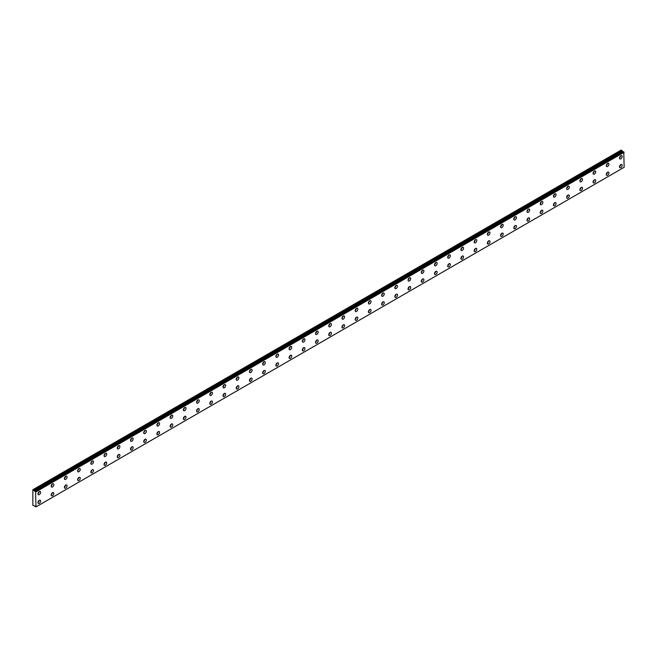 <?xml version="1.0" encoding="UTF-8"?>
<svg xmlns="http://www.w3.org/2000/svg" width="657" height="657" viewBox="0 0 657 657"><rect width="100%" height="100%" fill="white"/><g stroke="black" fill="none" stroke-linecap="round" stroke-linejoin="round"><path stroke-width="0.99" d="M34.837 506.062L34.624 506.194A0.747 0.435 60 0 1 35.56 506.719L35.987 506.884L35.601 491.51L623.764 151.939L35.568 491.51A0.747 0.435 60 0 1 34.632 490.984L622.795 151.406L34.632 490.984M623.509 152.063A0.747 0.435 60 0 1 622.795 151.406M620.849 167.617A1.872 1.076 120 0 0 622.064 165.966A1.872 1.076 120 0 0 621.777 164.472A1.872 1.076 120 0 0 620.849 164.562A1.872 1.076 120 0 0 619.625 166.205A1.872 1.076 120 0 0 619.912 167.707A1.872 1.076 120 0 0 620.849 167.617M619.535 166.64A1.872 1.076 120 0 0 620.668 164.677M607.626 175.247A1.872 1.076 120 0 0 608.85 173.596A1.872 1.076 120 0 0 608.563 172.101A1.872 1.076 120 0 0 607.626 172.191A1.872 1.076 120 0 0 606.411 173.842A1.872 1.076 120 0 0 606.69 175.337A1.872 1.076 120 0 0 607.626 175.247M606.321 174.269A1.872 1.076 120 0 0 607.454 172.306M39.297 494.598A1.872 1.076 120 0 0 40.512 492.947A1.872 1.076 120 0 0 40.225 491.452A1.872 1.076 120 0 0 39.297 491.543A1.872 1.076 120 0 0 38.073 493.185A1.872 1.076 120 0 0 38.361 494.688A1.872 1.076 120 0 0 39.297 494.598M37.983 493.621A1.872 1.076 120 0 0 39.116 491.658M52.511 486.96A1.872 1.076 120 0 0 53.734 485.318A1.872 1.076 120 0 0 53.447 483.815A1.872 1.076 120 0 0 52.511 483.913A1.872 1.076 120 0 0 51.287 485.556A1.872 1.076 120 0 0 51.575 487.059A1.872 1.076 120 0 0 52.511 486.96M51.197 485.991A1.872 1.076 120 0 0 52.33 484.028M65.725 479.331A1.872 1.076 120 0 0 66.948 477.688A1.872 1.076 120 0 0 66.661 476.185A1.872 1.076 120 0 0 65.725 476.284A1.872 1.076 120 0 0 64.509 477.926A1.872 1.076 120 0 0 64.797 479.429A1.872 1.076 120 0 0 65.725 479.331M64.419 478.362A1.872 1.076 120 0 0 65.552 476.399M78.947 471.701A1.872 1.076 120 0 0 80.162 470.051A1.872 1.076 120 0 0 79.883 468.556A1.872 1.076 120 0 0 78.947 468.646A1.872 1.076 120 0 0 77.723 470.297A1.872 1.076 120 0 0 78.011 471.792A1.872 1.076 120 0 0 78.947 471.701M77.633 470.724A1.872 1.076 120 0 0 78.766 468.769M92.161 464.072A1.872 1.076 120 0 0 93.384 462.421A1.872 1.076 120 0 0 93.097 460.927A1.872 1.076 120 0 0 92.161 461.017A1.872 1.076 120 0 0 90.937 462.668A1.872 1.076 120 0 0 91.224 464.162A1.872 1.076 120 0 0 92.161 464.072M90.855 463.095A1.872 1.076 120 0 0 91.988 461.132M105.383 456.443A1.872 1.076 120 0 0 106.598 454.792A1.872 1.076 120 0 0 106.311 453.297A1.872 1.076 120 0 0 105.383 453.387A1.872 1.076 120 0 0 104.159 455.038A1.872 1.076 120 0 0 104.447 456.533A1.872 1.076 120 0 0 105.383 456.443M104.069 455.465A1.872 1.076 120 0 0 105.202 453.502M118.597 448.813A1.872 1.076 120 0 0 119.82 447.162A1.872 1.076 120 0 0 119.533 445.668A1.872 1.076 120 0 0 118.597 445.758A1.872 1.076 120 0 0 117.373 447.401A1.872 1.076 120 0 0 117.66 448.903A1.872 1.076 120 0 0 118.597 448.813M117.283 447.836A1.872 1.076 120 0 0 118.416 445.873M131.811 441.176A1.872 1.076 120 0 0 133.034 439.533A1.872 1.076 120 0 0 132.747 438.03A1.872 1.076 120 0 0 131.811 438.129A1.872 1.076 120 0 0 130.595 439.771A1.872 1.076 120 0 0 130.874 441.274A1.872 1.076 120 0 0 131.811 441.176M130.505 440.206A1.872 1.076 120 0 0 131.638 438.244M145.033 433.546A1.872 1.076 120 0 0 146.248 431.904A1.872 1.076 120 0 0 145.961 430.401A1.872 1.076 120 0 0 145.033 430.499A1.872 1.076 120 0 0 143.809 432.142A1.872 1.076 120 0 0 144.097 433.636A1.872 1.076 120 0 0 145.033 433.546M143.719 432.577A1.872 1.076 120 0 0 144.852 430.614M158.247 425.917A1.872 1.076 120 0 0 159.47 424.266A1.872 1.076 120 0 0 159.183 422.771A1.872 1.076 120 0 0 158.247 422.862A1.872 1.076 120 0 0 157.023 424.512A1.872 1.076 120 0 0 157.31 426.007A1.872 1.076 120 0 0 158.247 425.917M156.941 424.939A1.872 1.076 120 0 0 158.074 422.977M171.461 418.287A1.872 1.076 120 0 0 172.684 416.637A1.872 1.076 120 0 0 172.397 415.142A1.872 1.076 120 0 0 171.461 415.232A1.872 1.076 120 0 0 170.245 416.883A1.872 1.076 120 0 0 170.533 418.378A1.872 1.076 120 0 0 171.461 418.287M170.155 417.31A1.872 1.076 120 0 0 171.288 415.347M184.683 410.658A1.872 1.076 120 0 0 185.906 409.007A1.872 1.076 120 0 0 185.619 407.512A1.872 1.076 120 0 0 184.683 407.603A1.872 1.076 120 0 0 183.459 409.254A1.872 1.076 120 0 0 183.746 410.748A1.872 1.076 120 0 0 184.683 410.658M183.369 409.681A1.872 1.076 120 0 0 184.502 407.718M197.897 403.028A1.872 1.076 120 0 0 199.12 401.378A1.872 1.076 120 0 0 198.833 399.883A1.872 1.076 120 0 0 197.897 399.973A1.872 1.076 120 0 0 196.681 401.616A1.872 1.076 120 0 0 196.96 403.119A1.872 1.076 120 0 0 197.897 403.028M196.591 402.051A1.872 1.076 120 0 0 197.724 400.088M211.119 395.391A1.872 1.076 120 0 0 212.334 393.748A1.872 1.076 120 0 0 212.047 392.245A1.872 1.076 120 0 0 211.119 392.344A1.872 1.076 120 0 0 209.895 393.986A1.872 1.076 120 0 0 210.183 395.489A1.872 1.076 120 0 0 211.119 395.391M209.805 394.422A1.872 1.076 120 0 0 210.938 392.459M224.333 387.761A1.872 1.076 120 0 0 225.556 386.119A1.872 1.076 120 0 0 225.269 384.616A1.872 1.076 120 0 0 224.333 384.715A1.872 1.076 120 0 0 223.109 386.357A1.872 1.076 120 0 0 223.396 387.852A1.872 1.076 120 0 0 224.333 387.761M223.027 386.792A1.872 1.076 120 0 0 224.152 384.83M237.547 380.132A1.872 1.076 120 0 0 238.77 378.481A1.872 1.076 120 0 0 238.483 376.987A1.872 1.076 120 0 0 237.547 377.077A1.872 1.076 120 0 0 236.331 378.728A1.872 1.076 120 0 0 236.619 380.222A1.872 1.076 120 0 0 237.547 380.132M236.241 379.155A1.872 1.076 120 0 0 237.374 377.192M250.769 372.503A1.872 1.076 120 0 0 251.984 370.852A1.872 1.076 120 0 0 251.705 369.357A1.872 1.076 120 0 0 250.769 369.448A1.872 1.076 120 0 0 249.545 371.098A1.872 1.076 120 0 0 249.832 372.593A1.872 1.076 120 0 0 250.769 372.503M249.455 371.525A1.872 1.076 120 0 0 250.588 369.562M263.983 364.873A1.872 1.076 120 0 0 265.206 363.222A1.872 1.076 120 0 0 264.919 361.728A1.872 1.076 120 0 0 263.983 361.818A1.872 1.076 120 0 0 262.759 363.469A1.872 1.076 120 0 0 263.046 364.964A1.872 1.076 120 0 0 263.983 364.873M262.677 363.896A1.872 1.076 120 0 0 263.81 361.933M277.205 357.236A1.872 1.076 120 0 0 278.42 355.593A1.872 1.076 120 0 0 278.133 354.098A1.872 1.076 120 0 0 277.205 354.189A1.872 1.076 120 0 0 275.981 355.831A1.872 1.076 120 0 0 276.269 357.334A1.872 1.076 120 0 0 277.205 357.236M275.891 356.266A1.872 1.076 120 0 0 277.024 354.304M290.419 349.606A1.872 1.076 120 0 0 291.642 347.964A1.872 1.076 120 0 0 291.355 346.461A1.872 1.076 120 0 0 290.419 346.559A1.872 1.076 120 0 0 289.195 348.202A1.872 1.076 120 0 0 289.482 349.705A1.872 1.076 120 0 0 290.419 349.606M289.105 348.637A1.872 1.076 120 0 0 290.238 346.674M303.633 341.977A1.872 1.076 120 0 0 304.856 340.334A1.872 1.076 120 0 0 304.569 338.831A1.872 1.076 120 0 0 303.633 338.922A1.872 1.076 120 0 0 302.417 340.572A1.872 1.076 120 0 0 302.705 342.067A1.872 1.076 120 0 0 303.633 341.977M302.327 340.999A1.872 1.076 120 0 0 303.46 339.045M316.855 334.347A1.872 1.076 120 0 0 318.07 332.697A1.872 1.076 120 0 0 317.791 331.202A1.872 1.076 120 0 0 316.855 331.292A1.872 1.076 120 0 0 315.631 332.943A1.872 1.076 120 0 0 315.918 334.438A1.872 1.076 120 0 0 316.855 334.347M315.541 333.37A1.872 1.076 120 0 0 316.674 331.407M330.069 326.718A1.872 1.076 120 0 0 331.292 325.067A1.872 1.076 120 0 0 331.005 323.572A1.872 1.076 120 0 0 330.069 323.663A1.872 1.076 120 0 0 328.845 325.314A1.872 1.076 120 0 0 329.132 326.808A1.872 1.076 120 0 0 330.069 326.718M328.763 325.741A1.872 1.076 120 0 0 329.896 323.778M343.291 319.088A1.872 1.076 120 0 0 344.506 317.438A1.872 1.076 120 0 0 344.219 315.943A1.872 1.076 120 0 0 343.291 316.033A1.872 1.076 120 0 0 342.067 317.684A1.872 1.076 120 0 0 342.354 319.179A1.872 1.076 120 0 0 343.291 319.088M341.977 318.111A1.872 1.076 120 0 0 343.11 316.148M594.413 182.876A1.872 1.076 120 0 0 595.636 181.225A1.872 1.076 120 0 0 595.349 179.731A1.872 1.076 120 0 0 594.413 179.821A1.872 1.076 120 0 0 593.189 181.472A1.872 1.076 120 0 0 593.476 182.966A1.872 1.076 120 0 0 594.413 182.876M593.099 181.899A1.872 1.076 120 0 0 594.232 179.936M581.19 190.505A1.872 1.076 120 0 0 582.414 188.863A1.872 1.076 120 0 0 582.127 187.36A1.872 1.076 120 0 0 581.19 187.45A1.872 1.076 120 0 0 579.975 189.101A1.872 1.076 120 0 0 580.262 190.596A1.872 1.076 120 0 0 581.19 190.505M579.885 189.528A1.872 1.076 120 0 0 581.018 187.574M567.976 198.135A1.872 1.076 120 0 0 569.2 196.492A1.872 1.076 120 0 0 568.913 194.989A1.872 1.076 120 0 0 567.976 195.088A1.872 1.076 120 0 0 566.753 196.73A1.872 1.076 120 0 0 567.04 198.233A1.872 1.076 120 0 0 567.976 198.135M566.671 197.166A1.872 1.076 120 0 0 567.804 195.203M554.763 205.764A1.872 1.076 120 0 0 555.978 204.122A1.872 1.076 120 0 0 555.699 202.619A1.872 1.076 120 0 0 554.763 202.717A1.872 1.076 120 0 0 553.539 204.36A1.872 1.076 120 0 0 553.826 205.863A1.872 1.076 120 0 0 554.763 205.764M553.449 204.795A1.872 1.076 120 0 0 554.582 202.832M541.54 213.402A1.872 1.076 120 0 0 542.764 211.751A1.872 1.076 120 0 0 542.477 210.256A1.872 1.076 120 0 0 541.54 210.347A1.872 1.076 120 0 0 540.325 211.997A1.872 1.076 120 0 0 540.612 213.492A1.872 1.076 120 0 0 541.54 213.402M540.235 212.425A1.872 1.076 120 0 0 541.368 210.462M528.327 221.031A1.872 1.076 120 0 0 529.55 219.381A1.872 1.076 120 0 0 529.263 217.886A1.872 1.076 120 0 0 528.327 217.976A1.872 1.076 120 0 0 527.103 219.627A1.872 1.076 120 0 0 527.39 221.122A1.872 1.076 120 0 0 528.327 221.031M527.013 220.054A1.872 1.076 120 0 0 528.146 218.091M515.113 228.661A1.872 1.076 120 0 0 516.328 227.01A1.872 1.076 120 0 0 516.041 225.515A1.872 1.076 120 0 0 515.113 225.606A1.872 1.076 120 0 0 513.889 227.256A1.872 1.076 120 0 0 514.176 228.751A1.872 1.076 120 0 0 515.113 228.661M513.799 227.683A1.872 1.076 120 0 0 514.932 225.721M501.891 236.29A1.872 1.076 120 0 0 503.114 234.648A1.872 1.076 120 0 0 502.827 233.145A1.872 1.076 120 0 0 501.891 233.235A1.872 1.076 120 0 0 500.667 234.886A1.872 1.076 120 0 0 500.954 236.38A1.872 1.076 120 0 0 501.891 236.29M500.585 235.313A1.872 1.076 120 0 0 501.718 233.358M488.677 243.919A1.872 1.076 120 0 0 489.892 242.277A1.872 1.076 120 0 0 489.613 240.774A1.872 1.076 120 0 0 488.677 240.873A1.872 1.076 120 0 0 487.453 242.515A1.872 1.076 120 0 0 487.74 244.018A1.872 1.076 120 0 0 488.677 243.919M487.363 242.95A1.872 1.076 120 0 0 488.496 240.988M475.454 251.549A1.872 1.076 120 0 0 476.678 249.906A1.872 1.076 120 0 0 476.391 248.412A1.872 1.076 120 0 0 475.454 248.502A1.872 1.076 120 0 0 474.239 250.145A1.872 1.076 120 0 0 474.526 251.647A1.872 1.076 120 0 0 475.454 251.549M474.149 250.58A1.872 1.076 120 0 0 475.282 248.617M462.241 259.187A1.872 1.076 120 0 0 463.464 257.536A1.872 1.076 120 0 0 463.177 256.041A1.872 1.076 120 0 0 462.241 256.131A1.872 1.076 120 0 0 461.017 257.782A1.872 1.076 120 0 0 461.304 259.277A1.872 1.076 120 0 0 462.241 259.187M460.935 258.209A1.872 1.076 120 0 0 462.06 256.246M449.027 266.816A1.872 1.076 120 0 0 450.242 265.165A1.872 1.076 120 0 0 449.955 263.671A1.872 1.076 120 0 0 449.027 263.761A1.872 1.076 120 0 0 447.803 265.412A1.872 1.076 120 0 0 448.09 266.906A1.872 1.076 120 0 0 449.027 266.816M447.713 265.839A1.872 1.076 120 0 0 448.846 263.876M435.805 274.445A1.872 1.076 120 0 0 437.028 272.795A1.872 1.076 120 0 0 436.741 271.3A1.872 1.076 120 0 0 435.805 271.39A1.872 1.076 120 0 0 434.589 273.041A1.872 1.076 120 0 0 434.868 274.536A1.872 1.076 120 0 0 435.805 274.445M434.499 273.468A1.872 1.076 120 0 0 435.632 271.505M422.591 282.075A1.872 1.076 120 0 0 423.814 280.432A1.872 1.076 120 0 0 423.527 278.929A1.872 1.076 120 0 0 422.591 279.02A1.872 1.076 120 0 0 421.367 280.67A1.872 1.076 120 0 0 421.654 282.165A1.872 1.076 120 0 0 422.591 282.075M421.277 281.106A1.872 1.076 120 0 0 422.41 279.143M409.368 289.704A1.872 1.076 120 0 0 410.592 288.062A1.872 1.076 120 0 0 410.305 286.559A1.872 1.076 120 0 0 409.368 286.657A1.872 1.076 120 0 0 408.153 288.3A1.872 1.076 120 0 0 408.44 289.803A1.872 1.076 120 0 0 409.368 289.704M408.063 288.735A1.872 1.076 120 0 0 409.196 286.772M396.155 297.342A1.872 1.076 120 0 0 397.378 295.691A1.872 1.076 120 0 0 397.091 294.196A1.872 1.076 120 0 0 396.155 294.287A1.872 1.076 120 0 0 394.931 295.929A1.872 1.076 120 0 0 395.218 297.432A1.872 1.076 120 0 0 396.155 297.342M394.849 296.364A1.872 1.076 120 0 0 395.974 294.402M382.941 304.971A1.872 1.076 120 0 0 384.156 303.32A1.872 1.076 120 0 0 383.869 301.826A1.872 1.076 120 0 0 382.941 301.916A1.872 1.076 120 0 0 381.717 303.567A1.872 1.076 120 0 0 382.004 305.062A1.872 1.076 120 0 0 382.941 304.971M381.627 303.994A1.872 1.076 120 0 0 382.76 302.031M369.719 312.601A1.872 1.076 120 0 0 370.942 310.95A1.872 1.076 120 0 0 370.655 309.455A1.872 1.076 120 0 0 369.719 309.546A1.872 1.076 120 0 0 368.503 311.196A1.872 1.076 120 0 0 368.782 312.691A1.872 1.076 120 0 0 369.719 312.601M368.413 311.623A1.872 1.076 120 0 0 369.546 309.661M356.505 320.23A1.872 1.076 120 0 0 357.728 318.579A1.872 1.076 120 0 0 357.441 317.085A1.872 1.076 120 0 0 356.505 317.175A1.872 1.076 120 0 0 355.281 318.826A1.872 1.076 120 0 0 355.568 320.32A1.872 1.076 120 0 0 356.505 320.23M355.191 319.253A1.872 1.076 120 0 0 356.324 317.29M343.291 327.859A1.872 1.076 120 0 0 344.506 326.217A1.872 1.076 120 0 0 344.219 324.714A1.872 1.076 120 0 0 343.291 324.813A1.872 1.076 120 0 0 342.067 326.455A1.872 1.076 120 0 0 342.354 327.95A1.872 1.076 120 0 0 343.291 327.859M341.977 326.89A1.872 1.076 120 0 0 343.11 324.928M330.069 335.489A1.872 1.076 120 0 0 331.292 333.846A1.872 1.076 120 0 0 331.005 332.343A1.872 1.076 120 0 0 330.069 332.442A1.872 1.076 120 0 0 328.845 334.085A1.872 1.076 120 0 0 329.132 335.587A1.872 1.076 120 0 0 330.069 335.489M328.763 334.52A1.872 1.076 120 0 0 329.896 332.557M316.855 343.126A1.872 1.076 120 0 0 318.07 341.476A1.872 1.076 120 0 0 317.791 339.981A1.872 1.076 120 0 0 316.855 340.071A1.872 1.076 120 0 0 315.631 341.714A1.872 1.076 120 0 0 315.918 343.217A1.872 1.076 120 0 0 316.855 343.126M315.541 342.149A1.872 1.076 120 0 0 316.674 340.186M303.633 350.756A1.872 1.076 120 0 0 304.856 349.105A1.872 1.076 120 0 0 304.569 347.61A1.872 1.076 120 0 0 303.633 347.701A1.872 1.076 120 0 0 302.417 349.352A1.872 1.076 120 0 0 302.705 350.846A1.872 1.076 120 0 0 303.633 350.756M302.327 349.779A1.872 1.076 120 0 0 303.46 347.816M290.419 358.385A1.872 1.076 120 0 0 291.642 356.735A1.872 1.076 120 0 0 291.355 355.24A1.872 1.076 120 0 0 290.419 355.33A1.872 1.076 120 0 0 289.195 356.981A1.872 1.076 120 0 0 289.482 358.476A1.872 1.076 120 0 0 290.419 358.385M289.105 357.408A1.872 1.076 120 0 0 290.238 355.445M277.205 366.015A1.872 1.076 120 0 0 278.42 364.364A1.872 1.076 120 0 0 278.133 362.869A1.872 1.076 120 0 0 277.205 362.96A1.872 1.076 120 0 0 275.981 364.61A1.872 1.076 120 0 0 276.269 366.105A1.872 1.076 120 0 0 277.205 366.015M275.891 365.037A1.872 1.076 120 0 0 277.024 363.083M263.983 373.644A1.872 1.076 120 0 0 265.206 372.002A1.872 1.076 120 0 0 264.919 370.499A1.872 1.076 120 0 0 263.983 370.597A1.872 1.076 120 0 0 262.759 372.24A1.872 1.076 120 0 0 263.046 373.734A1.872 1.076 120 0 0 263.983 373.644M262.677 372.675A1.872 1.076 120 0 0 263.81 370.712M250.769 381.274A1.872 1.076 120 0 0 251.984 379.631A1.872 1.076 120 0 0 251.705 378.128A1.872 1.076 120 0 0 250.769 378.227A1.872 1.076 120 0 0 249.545 379.869A1.872 1.076 120 0 0 249.832 381.372A1.872 1.076 120 0 0 250.769 381.274M249.455 380.304A1.872 1.076 120 0 0 250.588 378.342M237.547 388.911A1.872 1.076 120 0 0 238.77 387.26A1.872 1.076 120 0 0 238.483 385.766A1.872 1.076 120 0 0 237.547 385.856A1.872 1.076 120 0 0 236.331 387.499A1.872 1.076 120 0 0 236.619 389.001A1.872 1.076 120 0 0 237.547 388.911M236.241 387.934A1.872 1.076 120 0 0 237.374 385.971M224.333 396.541A1.872 1.076 120 0 0 225.556 394.89A1.872 1.076 120 0 0 225.269 393.395A1.872 1.076 120 0 0 224.333 393.486A1.872 1.076 120 0 0 223.109 395.136A1.872 1.076 120 0 0 223.396 396.631A1.872 1.076 120 0 0 224.333 396.541M223.027 395.563A1.872 1.076 120 0 0 224.152 393.6M211.119 404.17A1.872 1.076 120 0 0 212.334 402.519A1.872 1.076 120 0 0 212.047 401.025A1.872 1.076 120 0 0 211.119 401.115A1.872 1.076 120 0 0 209.895 402.766A1.872 1.076 120 0 0 210.183 404.26A1.872 1.076 120 0 0 211.119 404.17M209.805 403.193A1.872 1.076 120 0 0 210.938 401.23M197.897 411.799A1.872 1.076 120 0 0 199.12 410.157A1.872 1.076 120 0 0 198.833 408.654A1.872 1.076 120 0 0 197.897 408.744A1.872 1.076 120 0 0 196.681 410.395A1.872 1.076 120 0 0 196.96 411.89A1.872 1.076 120 0 0 197.897 411.799M196.591 410.822A1.872 1.076 120 0 0 197.724 408.868M184.683 419.429A1.872 1.076 120 0 0 185.906 417.786A1.872 1.076 120 0 0 185.619 416.283A1.872 1.076 120 0 0 184.683 416.382A1.872 1.076 120 0 0 183.459 418.024A1.872 1.076 120 0 0 183.746 419.527A1.872 1.076 120 0 0 184.683 419.429M183.369 418.46A1.872 1.076 120 0 0 184.502 416.497M356.505 311.451A1.872 1.076 120 0 0 357.728 309.808A1.872 1.076 120 0 0 357.441 308.314A1.872 1.076 120 0 0 356.505 308.404A1.872 1.076 120 0 0 355.281 310.047A1.872 1.076 120 0 0 355.568 311.549A1.872 1.076 120 0 0 356.505 311.451M355.191 310.482A1.872 1.076 120 0 0 356.324 308.519M369.719 303.821A1.872 1.076 120 0 0 370.942 302.179A1.872 1.076 120 0 0 370.655 300.676A1.872 1.076 120 0 0 369.719 300.775A1.872 1.076 120 0 0 368.503 302.417A1.872 1.076 120 0 0 368.782 303.92A1.872 1.076 120 0 0 369.719 303.821M368.413 302.852A1.872 1.076 120 0 0 369.546 300.89M382.941 296.192A1.872 1.076 120 0 0 384.156 294.55A1.872 1.076 120 0 0 383.869 293.047A1.872 1.076 120 0 0 382.941 293.137A1.872 1.076 120 0 0 381.717 294.788A1.872 1.076 120 0 0 382.004 296.282A1.872 1.076 120 0 0 382.941 296.192M381.627 295.215A1.872 1.076 120 0 0 382.76 293.26M396.155 288.563A1.872 1.076 120 0 0 397.378 286.912A1.872 1.076 120 0 0 397.091 285.417A1.872 1.076 120 0 0 396.155 285.508A1.872 1.076 120 0 0 394.931 287.158A1.872 1.076 120 0 0 395.218 288.653A1.872 1.076 120 0 0 396.155 288.563M394.849 287.585A1.872 1.076 120 0 0 395.974 285.623M409.368 280.933A1.872 1.076 120 0 0 410.592 279.282A1.872 1.076 120 0 0 410.305 277.788A1.872 1.076 120 0 0 409.368 277.878A1.872 1.076 120 0 0 408.153 279.529A1.872 1.076 120 0 0 408.44 281.024A1.872 1.076 120 0 0 409.368 280.933M408.063 279.956A1.872 1.076 120 0 0 409.196 277.993M422.591 273.304A1.872 1.076 120 0 0 423.814 271.653A1.872 1.076 120 0 0 423.527 270.158A1.872 1.076 120 0 0 422.591 270.249A1.872 1.076 120 0 0 421.367 271.891A1.872 1.076 120 0 0 421.654 273.394A1.872 1.076 120 0 0 422.591 273.304M421.277 272.327A1.872 1.076 120 0 0 422.41 270.364M435.805 265.666A1.872 1.076 120 0 0 437.028 264.024A1.872 1.076 120 0 0 436.741 262.521A1.872 1.076 120 0 0 435.805 262.619A1.872 1.076 120 0 0 434.589 264.262A1.872 1.076 120 0 0 434.868 265.765A1.872 1.076 120 0 0 435.805 265.666M434.499 264.697A1.872 1.076 120 0 0 435.632 262.734M449.027 258.037A1.872 1.076 120 0 0 450.242 256.394A1.872 1.076 120 0 0 449.955 254.891A1.872 1.076 120 0 0 449.027 254.99A1.872 1.076 120 0 0 447.803 256.632A1.872 1.076 120 0 0 448.09 258.135A1.872 1.076 120 0 0 449.027 258.037M447.713 257.068A1.872 1.076 120 0 0 448.846 255.105M462.241 250.407A1.872 1.076 120 0 0 463.464 248.765A1.872 1.076 120 0 0 463.177 247.262A1.872 1.076 120 0 0 462.241 247.352A1.872 1.076 120 0 0 461.017 249.003A1.872 1.076 120 0 0 461.304 250.498A1.872 1.076 120 0 0 462.241 250.407M460.935 249.43A1.872 1.076 120 0 0 462.06 247.475M475.454 242.778A1.872 1.076 120 0 0 476.678 241.127A1.872 1.076 120 0 0 476.391 239.633A1.872 1.076 120 0 0 475.454 239.723A1.872 1.076 120 0 0 474.239 241.374A1.872 1.076 120 0 0 474.526 242.868A1.872 1.076 120 0 0 475.454 242.778M474.149 241.801A1.872 1.076 120 0 0 475.282 239.838M488.677 235.149A1.872 1.076 120 0 0 489.892 233.498A1.872 1.076 120 0 0 489.613 232.003A1.872 1.076 120 0 0 488.677 232.093A1.872 1.076 120 0 0 487.453 233.744A1.872 1.076 120 0 0 487.74 235.239A1.872 1.076 120 0 0 488.677 235.149M487.363 234.171A1.872 1.076 120 0 0 488.496 232.208M501.891 227.519A1.872 1.076 120 0 0 503.114 225.868A1.872 1.076 120 0 0 502.827 224.374A1.872 1.076 120 0 0 501.891 224.464A1.872 1.076 120 0 0 500.667 226.107A1.872 1.076 120 0 0 500.954 227.609A1.872 1.076 120 0 0 501.891 227.519M500.585 226.542A1.872 1.076 120 0 0 501.718 224.579M515.113 219.881A1.872 1.076 120 0 0 516.328 218.239A1.872 1.076 120 0 0 516.041 216.736A1.872 1.076 120 0 0 515.113 216.835A1.872 1.076 120 0 0 513.889 218.477A1.872 1.076 120 0 0 514.176 219.98A1.872 1.076 120 0 0 515.113 219.881M513.799 218.912A1.872 1.076 120 0 0 514.932 216.95M528.327 212.252A1.872 1.076 120 0 0 529.55 210.61A1.872 1.076 120 0 0 529.263 209.107A1.872 1.076 120 0 0 528.327 209.205A1.872 1.076 120 0 0 527.103 210.848A1.872 1.076 120 0 0 527.39 212.342A1.872 1.076 120 0 0 528.327 212.252M527.013 211.283A1.872 1.076 120 0 0 528.146 209.32M541.54 204.623A1.872 1.076 120 0 0 542.764 202.972A1.872 1.076 120 0 0 542.477 201.477A1.872 1.076 120 0 0 541.54 201.568A1.872 1.076 120 0 0 540.325 203.218A1.872 1.076 120 0 0 540.612 204.713A1.872 1.076 120 0 0 541.54 204.623M540.235 203.645A1.872 1.076 120 0 0 541.368 201.691M554.763 196.993A1.872 1.076 120 0 0 555.978 195.343A1.872 1.076 120 0 0 555.699 193.848A1.872 1.076 120 0 0 554.763 193.938A1.872 1.076 120 0 0 553.539 195.589A1.872 1.076 120 0 0 553.826 197.084A1.872 1.076 120 0 0 554.763 196.993M553.449 196.016A1.872 1.076 120 0 0 554.582 194.053M171.461 427.058A1.872 1.076 120 0 0 172.684 425.416A1.872 1.076 120 0 0 172.397 423.913A1.872 1.076 120 0 0 171.461 424.011A1.872 1.076 120 0 0 170.245 425.654A1.872 1.076 120 0 0 170.533 427.157A1.872 1.076 120 0 0 171.461 427.058M170.155 426.089A1.872 1.076 120 0 0 171.288 424.126M158.247 434.696A1.872 1.076 120 0 0 159.47 433.045A1.872 1.076 120 0 0 159.183 431.55A1.872 1.076 120 0 0 158.247 431.641A1.872 1.076 120 0 0 157.023 433.283A1.872 1.076 120 0 0 157.31 434.786A1.872 1.076 120 0 0 158.247 434.696M156.941 433.719A1.872 1.076 120 0 0 158.074 431.756M145.033 442.325A1.872 1.076 120 0 0 146.248 440.675A1.872 1.076 120 0 0 145.961 439.18A1.872 1.076 120 0 0 145.033 439.27A1.872 1.076 120 0 0 143.809 440.921A1.872 1.076 120 0 0 144.097 442.416A1.872 1.076 120 0 0 145.033 442.325M143.719 441.348A1.872 1.076 120 0 0 144.852 439.385M131.811 449.955A1.872 1.076 120 0 0 133.034 448.304A1.872 1.076 120 0 0 132.747 446.809A1.872 1.076 120 0 0 131.811 446.9A1.872 1.076 120 0 0 130.595 448.55A1.872 1.076 120 0 0 130.874 450.045A1.872 1.076 120 0 0 131.811 449.955M130.505 448.977A1.872 1.076 120 0 0 131.638 447.015M118.597 457.584A1.872 1.076 120 0 0 119.82 455.942A1.872 1.076 120 0 0 119.533 454.439A1.872 1.076 120 0 0 118.597 454.529A1.872 1.076 120 0 0 117.373 456.18A1.872 1.076 120 0 0 117.66 457.674A1.872 1.076 120 0 0 118.597 457.584M117.283 456.607A1.872 1.076 120 0 0 118.416 454.652M105.383 465.213A1.872 1.076 120 0 0 106.598 463.571A1.872 1.076 120 0 0 106.311 462.068A1.872 1.076 120 0 0 105.383 462.167A1.872 1.076 120 0 0 104.159 463.809A1.872 1.076 120 0 0 104.447 465.312A1.872 1.076 120 0 0 105.383 465.213M104.069 464.244A1.872 1.076 120 0 0 105.202 462.282M92.161 472.843A1.872 1.076 120 0 0 93.384 471.2A1.872 1.076 120 0 0 93.097 469.706A1.872 1.076 120 0 0 92.161 469.796A1.872 1.076 120 0 0 90.937 471.439A1.872 1.076 120 0 0 91.224 472.941A1.872 1.076 120 0 0 92.161 472.843M90.855 471.874A1.872 1.076 120 0 0 91.988 469.911M78.947 480.481A1.872 1.076 120 0 0 80.162 478.83A1.872 1.076 120 0 0 79.883 477.335A1.872 1.076 120 0 0 78.947 477.425A1.872 1.076 120 0 0 77.723 479.076A1.872 1.076 120 0 0 78.011 480.571A1.872 1.076 120 0 0 78.947 480.481M77.633 479.503A1.872 1.076 120 0 0 78.766 477.54M567.976 189.364A1.872 1.076 120 0 0 569.2 187.713A1.872 1.076 120 0 0 568.913 186.218A1.872 1.076 120 0 0 567.976 186.309A1.872 1.076 120 0 0 566.753 187.959A1.872 1.076 120 0 0 567.04 189.454A1.872 1.076 120 0 0 567.976 189.364M566.671 188.387A1.872 1.076 120 0 0 567.804 186.424M581.19 181.734A1.872 1.076 120 0 0 582.414 180.084A1.872 1.076 120 0 0 582.127 178.589A1.872 1.076 120 0 0 581.19 178.679A1.872 1.076 120 0 0 579.975 180.322A1.872 1.076 120 0 0 580.262 181.825A1.872 1.076 120 0 0 581.19 181.734M579.885 180.757A1.872 1.076 120 0 0 581.018 178.794M594.413 174.097A1.872 1.076 120 0 0 595.636 172.454A1.872 1.076 120 0 0 595.349 170.951A1.872 1.076 120 0 0 594.413 171.05A1.872 1.076 120 0 0 593.189 172.692A1.872 1.076 120 0 0 593.476 174.195A1.872 1.076 120 0 0 594.413 174.097M593.099 173.128A1.872 1.076 120 0 0 594.232 171.165M607.626 166.467A1.872 1.076 120 0 0 608.85 164.825A1.872 1.076 120 0 0 608.563 163.322A1.872 1.076 120 0 0 607.626 163.421A1.872 1.076 120 0 0 606.411 165.063A1.872 1.076 120 0 0 606.69 166.558A1.872 1.076 120 0 0 607.626 166.467M606.321 165.498A1.872 1.076 120 0 0 607.454 163.536M65.725 488.11A1.872 1.076 120 0 0 66.948 486.459A1.872 1.076 120 0 0 66.661 484.965A1.872 1.076 120 0 0 65.725 485.055A1.872 1.076 120 0 0 64.509 486.706A1.872 1.076 120 0 0 64.797 488.2A1.872 1.076 120 0 0 65.725 488.11M64.419 487.133A1.872 1.076 120 0 0 65.552 485.17M52.511 495.739A1.872 1.076 120 0 0 53.734 494.089A1.872 1.076 120 0 0 53.447 492.594A1.872 1.076 120 0 0 52.511 492.684A1.872 1.076 120 0 0 51.287 494.335A1.872 1.076 120 0 0 51.575 495.83A1.872 1.076 120 0 0 52.511 495.739M51.197 494.762A1.872 1.076 120 0 0 52.33 492.799M39.297 503.369A1.872 1.076 120 0 0 40.512 501.726A1.872 1.076 120 0 0 40.225 500.223A1.872 1.076 120 0 0 39.297 500.314A1.872 1.076 120 0 0 38.073 501.964A1.872 1.076 120 0 0 38.361 503.459A1.872 1.076 120 0 0 39.297 503.369M37.983 502.391A1.872 1.076 120 0 0 39.116 500.437M620.849 158.838A1.872 1.076 120 0 0 622.064 157.187A1.872 1.076 120 0 0 621.777 155.693A1.872 1.076 120 0 0 620.849 155.783A1.872 1.076 120 0 0 619.625 157.434A1.872 1.076 120 0 0 619.912 158.928A1.872 1.076 120 0 0 620.849 158.838M619.535 157.861A1.872 1.076 120 0 0 620.668 155.898M34.591 490.927L32.85 489.728L32.85 505.373L34.846 506.062M33.014 489.637L621.177 150.059L622.754 151.356M623.731 151.931L35.601 491.51M623.764 151.939L624.15 167.305L35.987 506.884M35.987 491.847L624.15 152.276M622.031 150.56L33.877 490.13M35.889 491.674L624.051 152.104M622.368 151.135L34.205 490.705"/></g></svg>
